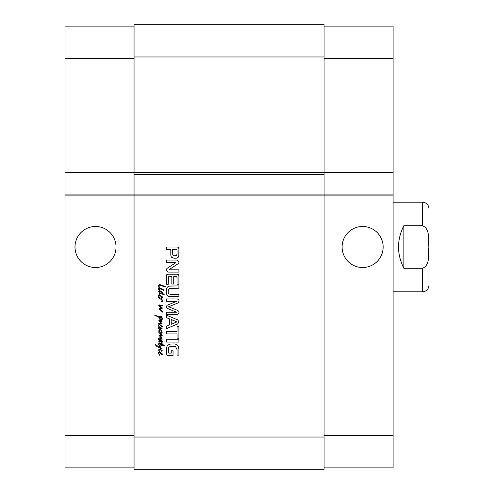 <?xml version="1.0" encoding="UTF-8"?>
<svg xmlns="http://www.w3.org/2000/svg" width="494" height="494" viewBox="0 0 494 494"><rect width="100%" height="100%" fill="white"/><g stroke="black" fill="none" stroke-linecap="round" stroke-linejoin="round"><path stroke-width="0.74" d="M158.617 295.295L159.13 294.813L159.439 295.196L158.877 296.085L159.426 297.647L158.506 296.054L158.617 295.295M158.586 297.623L162.001 298.364L162.02 299.068L161.285 298.851L162.186 299.815L162.588 301.42L161.587 301.494L162.316 301.074L161.6 299.784L158.586 297.623M160.698 295.739L161.89 297.16L160.698 295.739M160.062 295.363L162.433 296.875L162.403 297.586L161.828 297.691L160.062 295.363L159.439 295.196L160.062 295.363M159.587 294.72L159.13 294.813L158.846 294.078L159.581 293.09L158.42 291.423L159.117 290.633L161.631 291.522L162.433 292.541L161.859 293.257L164.243 294.263L164.039 294.622L160.136 293.578L159.395 293.776L159.587 294.72M158.821 291.466L160.241 292.973L161.402 293.146L161.902 292.528L159.908 291.337L158.821 291.466M161.513 310.572L163.008 312.06L162.563 312.122L159.352 309.207L159.908 307.916L161.112 307.657L158.716 305.607L158.988 304.86L162.545 305.496L162.075 305.965L159.377 305.508L162.26 307.861L162.1 308.589L160.352 308.417L159.723 308.892L161.513 310.572M160.698 352.938L161.89 354.359L160.698 352.938M158.617 352.494L159.648 351.938L162.433 354.068L162.403 354.778L161.828 354.89L159.506 352.376L158.877 353.278L159.506 355.26L158.506 353.253L158.617 352.494M159.593 351.919L158.691 350.314L158.821 349.598L159.92 349.036L162.316 350.74L161.785 351.333L161.211 350.24L159.494 349.641L159.105 350.24L159.593 351.919M161.902 323.564L161.501 324.039L159.506 323.663L158.617 323.996L158.691 323.379L159.593 323.107L161.254 323.422L158.864 320.495L162.001 321.156L161.742 321.755L159.71 321.143L161.902 323.564M158.889 329.115L158.42 327.75L159.192 327.361L158.506 325.602L158.617 324.842L159.593 324.268L162.477 326.75L161.828 327.238L159.963 324.885L159.161 324.842L158.877 325.632L159.5 327.368L162.1 328.343L161.859 328.726L159.377 327.88L158.907 327.954L159.062 328.541L162.205 331.011L161.933 331.381L159.562 330.579L159.963 331.9L159.568 331.925L158.877 330.665L159.624 329.961L158.889 329.115M159.593 327.596L159.192 327.361L159.593 327.596M159.568 331.925L162.143 332.425L162.205 333.03L161.643 333.203L159.778 332.703L162.26 335.698L161.686 336.111L159.562 335.611L162.02 338.279L162.143 339.242L158.475 338.594L158.16 338.137L159.667 337.847L161.742 338.606L158.735 334.981L161.557 335.395L158.747 332.258L158.759 331.727L159.568 331.925M160.698 325.287L161.89 326.707L160.698 325.287M161.785 345.961L160.439 346.238L159.278 347.159L161.915 348.332L161.859 348.992L157.586 346.973L155.981 345.763L155.246 344.404L158.759 346.782L161.804 345.306L161.76 344.689L159.364 343.799L158.988 344.145L159.395 345.664L158.562 344.349L158.735 343.515L159.519 343.244L161.686 343.972L161.297 343.114L161.674 342.713L162.23 344.262L164.341 345.405L164.125 345.763L162.273 344.948L161.785 345.961M162.217 345.553L162.304 344.991M162.143 343.626L162.23 344.262M158.932 285.297L159.494 288.28L159.105 288.274L158.42 285.273L159.395 284.396L165.243 286.477L164.94 286.977L160.309 285.217L158.932 285.297M158.877 288.298L160.112 290.651L158.79 289.688L158.531 288.873L158.877 288.298M159.537 288.601L159.494 288.28L161.655 288.712L162.421 289.101L162.409 289.601L159.537 288.601M163.693 290.021L163.52 290.447L163.205 290.25L163.465 289.515L163.693 290.021M159.192 342.379L158.704 342.039L158.877 341.434L159.537 341.218L158.531 339.557L159.235 339.168L160.482 339.372L162.421 341.36L161.686 341.836L161.143 341.175L162.02 341.552L161.717 341.107L159.266 339.6L158.889 339.86L159.494 340.706L162.143 342.323L159.778 341.749L159.049 342.021L159.192 342.379M160.494 317.5L159.105 317.068L160.97 319.809L161.804 319.278L161.915 318.457L160.914 316.697L161.587 316.592L162.433 318.327L162.032 320.168L160.828 320.464L159.476 318.902L158.66 316.994L154.758 315.289L160.785 316.839L161.001 317.654L160.494 317.5M168.256 352.599L168.757 353.087L171.251 353.105L171.251 350.765L173.03 350.765L173.03 355.47L167.972 355.47L166.737 355.001L166.361 348.437L167.349 345.516L169.763 344.12L174.141 343.923L175.679 344.195L178.143 345.905L178.914 348.943L178.914 355.18L177.031 355.18L177.031 349.604L175.666 346.825L174.672 346.485L172.634 346.3L169.553 346.813L168.51 347.832L168.256 352.599M177.031 338.828L177.031 333.913L166.361 333.913L166.361 331.554L177.031 331.554L177.031 326.658L178.914 326.658L178.914 338.828L177.031 338.828M176.451 312.208L167.725 308.559L166.614 307.941L166.219 306.762L167.145 305.206L176.506 301.457L166.361 301.309L166.361 298.944L177.408 298.944L178.834 299.821L179.05 300.772L178.569 302.489L177.439 303.174L168.602 306.762L177.439 310.343L178.779 311.313L179.05 312.548L177.408 314.579L166.361 314.579L166.361 312.208L176.451 312.208M173.993 258.257L171.418 257.201L170.807 255.281L170.807 249.402L166.361 249.402L166.361 247.037L177.389 247.037L178.42 247.463L178.914 248.883L178.816 256.053L178.161 257.337L176.593 258.152L173.993 258.257M171.832 276.597L168.398 276.782L168.244 284.291L166.361 284.291L166.41 275.362L166.756 274.695L168.226 274.232L177.118 274.232L178.42 274.664L178.914 276.171L178.914 284.223L177.031 284.223L177.031 277.437L176.383 276.597L173.715 276.597L173.715 284.038L171.832 284.038L171.832 276.597M169.461 269.434L169.572 269.798L178.914 269.798L178.914 272.089L167.985 272.089L166.219 270.224L166.41 269.131L167.268 268.205L175.938 262.629L166.361 262.37L166.361 260.079L177.346 260.079L179.05 261.993L178.76 263.283L169.461 269.434M166.361 315.123L177.636 319.846L179.05 321.915L177.636 323.971L166.361 328.708L166.361 326.213L169.528 324.929L169.528 318.883L166.361 317.605L166.361 315.123M178.914 339.711L178.914 342.076L166.361 342.076L166.361 339.711L178.914 339.711M169.985 288.354L168.905 288.879L168.244 290.095L168.244 292.609L168.905 293.844L170.572 294.418L178.914 294.436L178.914 296.801L169.133 296.61L167.559 295.708L166.805 294.665L166.219 291.349L166.805 288.058L167.559 286.995L169.133 286.094L178.914 285.903L178.914 288.268L169.985 288.354M134.059 26.133L65.035 26.133L65.035 194.111L324.089 194.111L324.089 24.7L134.059 24.7L134.059 469.3L324.089 469.3L324.089 194.111L393.107 194.111L393.107 467.867L324.089 467.867M177.031 249.995L176.278 249.402L172.69 249.402L172.69 254.293L173.153 255.441L174.876 255.849L176.593 255.404L177.031 254.101L177.031 249.995M171.22 324.311L176.846 321.915L171.22 319.488L171.22 324.311M95.515 267.52A20.52 20.52 0 0 1 77.743 236.743A20.52 20.52 0 0 1 113.28 236.743A20.52 20.52 0 0 1 95.515 267.52M362.633 267.52A20.52 20.52 0 0 1 344.861 236.743A20.52 20.52 0 0 1 380.399 236.743A20.52 20.52 0 0 1 362.633 267.52M403.864 225.715L422.512 225.715C430.348 228.852 428.261 240.022 428.872 247C428.261 253.978 430.348 265.148 422.512 268.285L403.864 268.285L403.864 225.715C396.744 239.905 396.744 254.095 403.864 268.285M428.965 228.883L428.965 285.365C428.582 289.286 426.427 291.435 422.512 291.818L422.512 268.285M65.035 194.111L65.035 467.867L134.059 467.867L65.035 467.867M324.089 26.133L393.107 26.133L393.107 194.111M324.089 174.394L134.059 174.394M65.035 195.908L393.107 195.908M134.059 437.029L324.089 437.029M393.107 202.182L422.512 202.182L422.512 225.715M324.089 58.403L393.107 58.403M65.035 172.604L393.107 172.604M324.089 435.597L393.107 435.597M134.059 58.403L65.035 58.403M134.059 435.597L65.035 435.597M134.059 56.971L324.089 56.971M422.512 202.182C426.427 202.565 428.582 204.714 428.965 208.635M393.107 291.818L422.512 291.818"/></g></svg>
